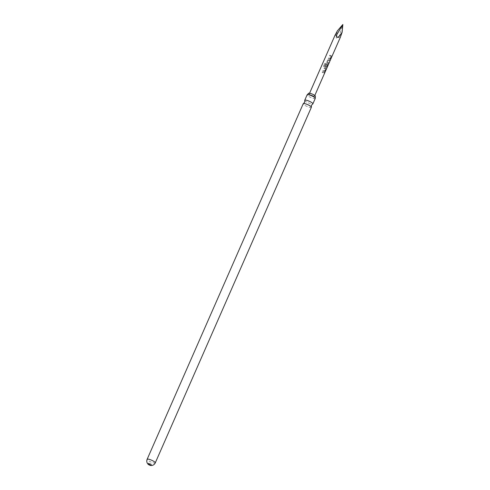 <?xml version="1.0" encoding="UTF-8"?>
<svg xmlns="http://www.w3.org/2000/svg" width="490" height="490" viewBox="0 0 490 490"><rect width="100%" height="100%" fill="white"/><g stroke="black" fill="none" stroke-linecap="round" stroke-linejoin="round"><path stroke-width="0.37" stroke-dasharray="2.45 1.84" d="M304.743 100.493A4.441 0.949 -156.3 0 0 310.599 103.745A4.441 0.949 -156.3 0 0 312.718 103.996M308.584 93.388A3.706 0.79 -156.3 0 0 313.484 96.212A3.706 0.79 -156.3 0 0 315.346 96.352M149.285 463.252A1.709 0.367 23.7 0 1 150.871 463.938A1.709 0.367 23.7 0 1 151.539 464.581A1.709 0.367 23.7 0 1 150.663 464.538A1.709 0.367 23.7 0 1 149.083 463.852A1.709 0.367 23.7 0 1 148.409 463.209A1.709 0.367 23.7 0 1 149.285 463.252M311.371 107.285A4.441 0.949 23.7 0 1 309.092 107.169A4.441 0.949 23.7 0 1 304.976 105.381A4.441 0.949 23.7 0 1 303.23 103.709M315.26 98.417A4.441 0.949 23.7 0 1 312.988 98.306A4.441 0.949 23.7 0 1 308.865 96.518A4.441 0.949 23.7 0 1 307.126 94.846M340.213 37.608L338.958 37.062C335.938 40.07 335.423 37.987 337.426 30.815M330.836 55.566L329.813 55.205L329.531 55.848L330.909 56.301L330.021 58.433L328.582 58.01L328.3 58.647L329.758 59.125L330.499 58.604L331.485 56.356L330.836 55.566M329.004 59.737L327.712 59.976L326.726 62.224L327.038 63.039L328.392 63.375L328.68 62.732L327.4 62.42L328.288 60.288L329.635 60.576L329.917 59.933L329.004 59.737M328.312 63.32L328.6 62.683L327.369 62.383L328.257 60.252L329.556 60.521L329.837 59.878L328.527 59.553L327.712 59.945L326.72 62.193L327.038 63.039L328.392 63.375M327.173 63.908L325.568 63.302L324.662 63.578L323.48 66.279L324.172 66.616L325.287 64.074L327.21 64.717L326.322 66.842L325.538 66.665L326.322 64.784L325.703 64.551L324.895 66.395L325.207 67.21L326.089 67.467L326.83 66.946L327.81 64.698L327.173 63.908M323.523 66.273L324.184 66.597L325.305 64.055L327.155 64.668L326.26 66.793L325.507 66.628L326.291 64.747L325.697 64.527L324.888 66.364L325.176 67.173L326.028 67.418L326.75 66.897L327.73 64.649L327.541 63.976L325.587 63.284L324.662 63.578L323.48 66.279M324.895 66.395L325.207 67.21L324.895 66.395M325.342 68.079L324.313 67.718L324.031 68.361L325.409 68.814L324.521 70.946L323.082 70.523L322.8 71.166L324.257 71.638L324.993 71.117L325.997 68.876L325.342 68.079M323.51 72.251L322.481 71.895L322.2 72.532L324.135 73.084L324.411 72.44L323.51 72.251M313.141 95.887A2.848 0.606 23.7 0 1 310.501 94.742A2.848 0.606 23.7 0 1 309.38 93.67A2.848 0.606 23.7 0 1 310.838 93.743A2.848 0.606 23.7 0 1 313.478 94.888A2.848 0.606 23.7 0 1 314.598 95.96A2.848 0.606 23.7 0 1 313.141 95.887M324.307 67.694L324.025 68.331L325.348 68.772L324.46 70.897L323.075 70.493L322.794 71.136L324.196 71.589L324.913 71.068L325.997 68.876L325.709 68.147L324.313 67.718M327.81 64.698L327.541 63.976L327.81 64.698M329.807 55.174L329.525 55.817L330.848 56.258L329.954 58.383L328.576 57.979L328.294 58.622L329.69 59.076L330.413 58.555L331.485 56.356L331.209 55.633L329.813 55.205M338.958 37.062L342.853 24.5M324.331 72.391L322.475 71.865L322.2 72.532L324.049 73.035L324.411 72.44M325.911 68.821L325.709 68.147L325.911 68.821M325.587 63.284L324.711 63.571L325.587 63.284M326.72 62.193L327.014 63.002L326.72 62.193M331.405 56.307L331.209 55.633L331.405 56.307M155.281 462.854A4.441 0.949 23.7 0 1 153.009 462.744A4.441 0.949 23.7 0 1 147.539 460A4.441 0.949 23.7 0 1 147.147 459.283M151.539 464.581L151.165 465.427M309.582 93.204L309.38 93.67M314.801 95.495L314.598 95.96M148.409 463.209L148.041 464.055"/><path stroke-width="0.73" d="M311.364 107.077L311.444 105.27L312.718 103.996A4.441 0.949 -156.3 0 0 312.871 103.856A4.441 0.949 -156.3 0 0 311.125 102.183A4.441 0.949 -156.3 0 0 307.01 100.395A4.441 0.949 -156.3 0 0 304.737 100.285A4.441 0.949 -156.3 0 0 304.743 100.493L304.664 102.294L303.39 103.574A4.441 0.949 23.7 0 1 305.509 103.825A4.441 0.949 23.7 0 1 311.364 107.077A4.441 0.949 23.7 0 1 311.371 107.285L155.281 462.854A4.441 0.949 23.7 0 0 154.883 462.144A4.441 0.949 23.7 0 0 149.419 459.399A4.441 0.949 23.7 0 0 147.147 459.283L303.23 103.709A4.441 0.949 23.7 0 1 303.39 103.574M315.346 96.352A3.706 0.79 -156.3 0 0 315.376 96.31A3.706 0.79 -156.3 0 0 313.937 94.919A3.706 0.79 -156.3 0 0 310.495 93.419A3.706 0.79 -156.3 0 0 308.596 93.333A3.706 0.79 -156.3 0 0 308.584 93.388M151.018 465.151A1.709 0.367 -156.3 0 0 148.911 464.097A1.709 0.367 -156.3 0 0 148.041 464.055A1.709 0.367 -156.3 0 0 148.188 464.33A1.709 0.367 -156.3 0 0 148.194 464.33A1.709 0.367 -156.3 0 0 150.295 465.384A1.709 0.367 -156.3 0 0 150.859 465.5A1.709 0.367 -156.3 0 0 151.165 465.427A1.709 0.367 -156.3 0 0 151.018 465.151M304.737 100.285L307.126 94.846A4.441 0.949 23.7 0 1 307.279 94.711A4.441 0.949 23.7 0 1 309.398 94.956A4.441 0.949 23.7 0 1 315.254 98.208A4.441 0.949 23.7 0 1 315.26 98.417L312.871 103.856M342.136 32.187C338.449 37.981 336.624 38.894 336.661 34.919L334.995 35.317L337.426 30.815L342.853 24.5L342.136 32.187L340.213 37.608L314.801 95.495M336.661 34.919L342.853 24.5M308.596 93.333L307.279 94.711M315.376 96.31L315.254 98.208M147.147 459.283A4.441 4.441 0 0 0 148.194 464.33M334.995 35.317L309.582 93.204M150.859 465.5A4.441 4.441 0 0 0 155.281 462.854"/></g></svg>

